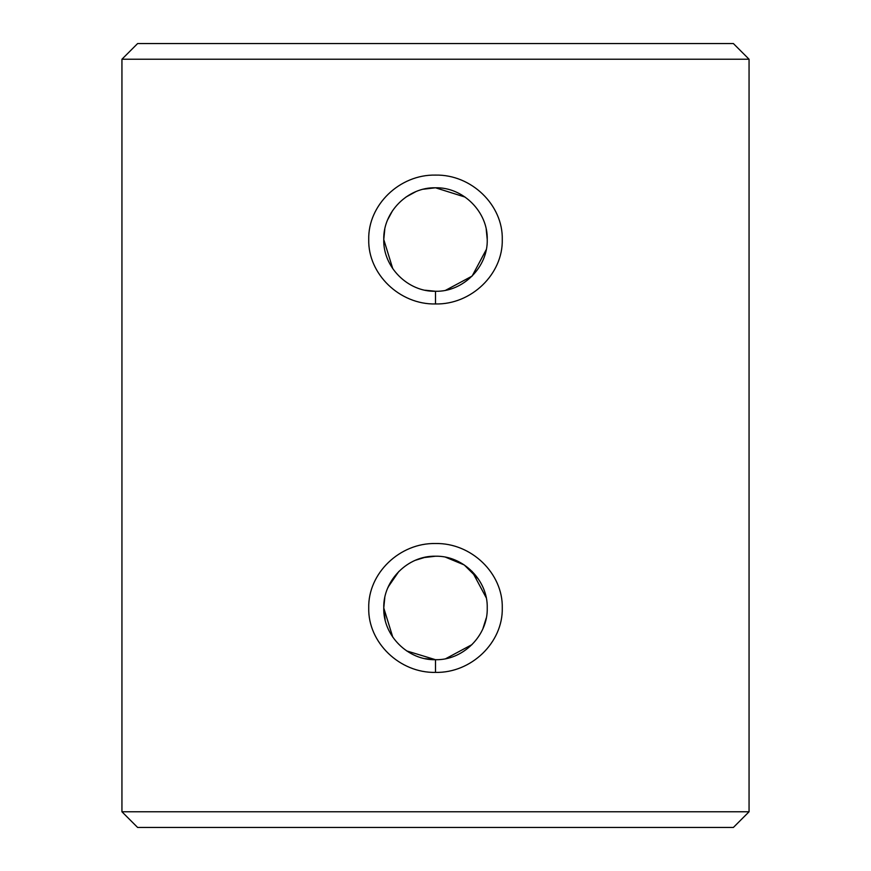 <?xml version="1.0" encoding="UTF-8"?>
<svg xmlns="http://www.w3.org/2000/svg" width="871" height="871" viewBox="0 0 871 871"><rect width="100%" height="100%" fill="white"/><g stroke="black" fill="none" stroke-linecap="round" stroke-linejoin="round"><path stroke-width="1.31" d="M435.5 556.221C407.9 555.469 383 580.38 383.763 607.958C382.946 635.438 407.933 660.49 435.5 659.695C463.067 660.49 488.043 635.46 487.237 607.958C488.01 580.402 463.111 555.469 435.5 556.221L423.469 557.636M435.5 672.39C399.713 673.207 367.91 642.471 368.727 608.002C367.91 573.412 399.658 542.753 435.5 543.526C471.363 542.742 503.09 573.434 502.273 607.98C503.079 642.493 471.298 673.207 435.5 672.39L435.5 659.695L406.67 650.92M425.571 188.746L435.5 187.788C407.9 187.036 383 211.947 383.763 239.525C382.946 267.005 407.933 292.057 435.5 291.262C463.067 292.057 488.043 267.027 487.237 239.525L486.214 229.302M435.5 303.957C399.713 304.774 367.91 274.038 368.727 239.569C367.91 204.979 399.658 174.32 435.5 175.093C471.363 174.309 503.09 205.001 502.273 239.547C503.079 274.06 471.298 304.774 435.5 303.957L435.5 291.262L425.244 290.239M121.94 59.228L137.618 43.55L733.382 43.55L749.06 59.228L121.94 59.228L121.94 811.772L749.06 811.772L749.06 59.228M749.06 811.772L733.382 827.45L137.618 827.45L121.94 811.772M445.756 658.672L472.049 644.573M482.904 628.688L486.236 618.072M385.156 619.902L383.763 607.958L392.767 637.126M425.146 658.65L435.5 659.695M445.68 290.25L472.049 276.14M472.169 276.02L486.236 249.639L472.126 276.063L445.756 290.239M383.763 239.525L392.767 268.693L383.763 239.525L384.775 229.356M388.27 586.836L398.885 571.398M415.576 560.216L425.331 557.233M392.473 579.226L387.747 588.034M384.786 597.735L383.763 607.958M465.103 197.086L435.5 187.788L423.469 189.203M392.614 210.586L387.747 219.612M405.897 197.096L415.619 191.762M478.419 579.063L464.21 564.931L445.604 557.211M472.093 571.376L486.225 597.756M487.237 239.525C488.01 211.969 463.111 187.036 435.5 187.788"/></g></svg>
